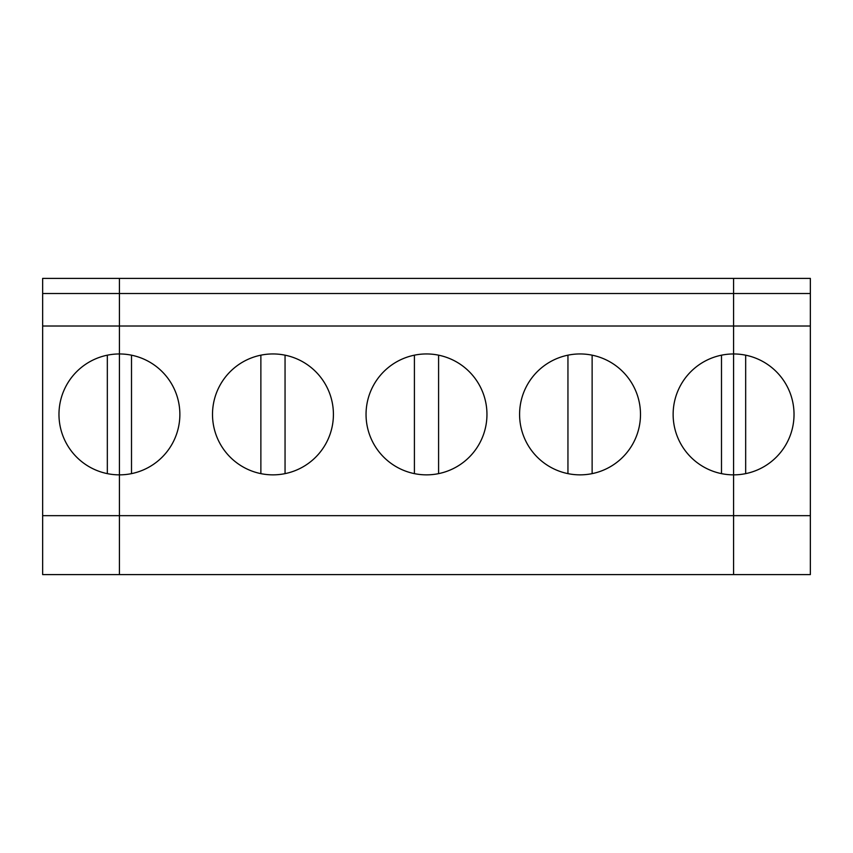 <?xml version="1.0" encoding="UTF-8"?>
<svg xmlns="http://www.w3.org/2000/svg" width="853" height="853" viewBox="0 0 853 853"><rect width="100%" height="100%" fill="white"/><g stroke="black" fill="none" stroke-linecap="round" stroke-linejoin="round"><path stroke-width="1.28" d="M745.671 473.639L745.671 355.179M42.65 326.017L42.65 574.602L733.58 574.602L733.58 353.963A60.446 60.446 0 0 1 794.026 414.409A60.446 60.446 0 0 1 733.58 474.854A60.446 60.446 0 0 1 673.134 414.409A60.446 60.446 0 0 1 733.58 353.963L733.58 326.017L42.65 326.017L42.65 293.517L733.58 293.517L733.58 278.398L810.35 278.398L810.35 515.66L733.58 515.66L733.58 278.398L119.42 278.398L119.42 515.66L733.58 515.66L733.58 574.602L810.35 574.602L810.35 515.66M810.35 326.017L733.58 326.017L733.58 293.517L810.35 293.517M42.65 293.517L42.65 278.398L119.42 278.398L119.42 353.963A60.446 60.446 0 0 1 179.866 414.409A60.446 60.446 0 0 1 119.42 474.854A60.446 60.446 0 0 1 58.974 414.409A60.446 60.446 0 0 1 119.42 353.963L119.42 574.602L119.42 515.66L42.65 515.66M107.329 355.179L107.329 473.639M272.96 474.854A60.446 60.446 0 0 1 220.607 384.181A60.446 60.446 0 0 1 325.313 384.181A60.446 60.446 0 0 1 272.96 474.854M426.5 474.854A60.446 60.446 0 0 1 374.147 384.181A60.446 60.446 0 0 1 478.853 384.181A60.446 60.446 0 0 1 426.5 474.854M580.04 474.854A60.446 60.446 0 0 1 527.687 384.181A60.446 60.446 0 0 1 632.393 384.181A60.446 60.446 0 0 1 580.04 474.854M567.949 355.179L567.949 473.639M438.591 473.639L438.591 355.179M414.409 355.179L414.409 473.639M285.051 473.639L285.051 355.179M131.511 473.639L131.511 355.179M260.869 355.179L260.869 473.639M721.489 355.179L721.489 473.639M592.131 473.639L592.131 355.179"/></g></svg>
